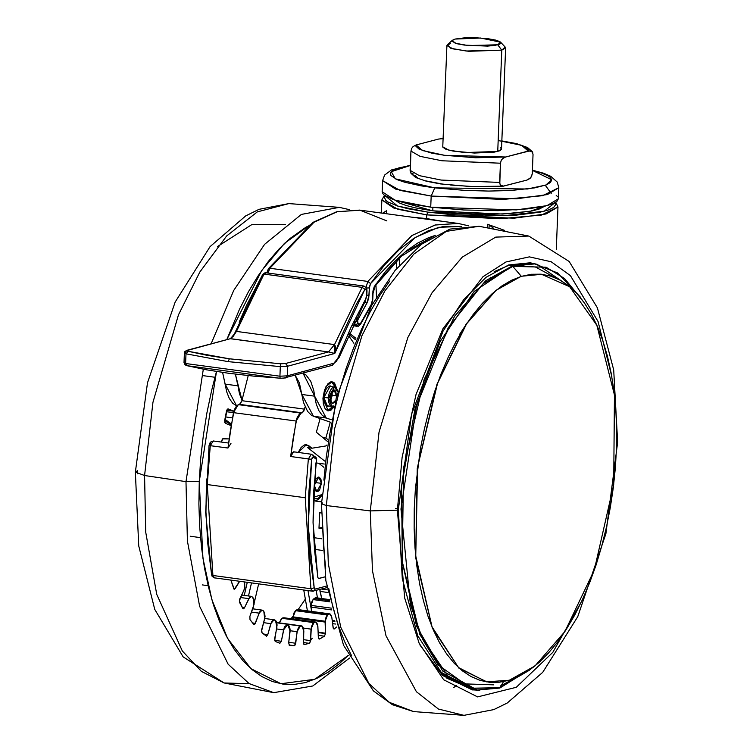<?xml version="1.0" encoding="UTF-8"?>
<svg xmlns="http://www.w3.org/2000/svg" width="753" height="753" viewBox="0 0 753 753"><rect width="100%" height="100%" fill="white"/><g stroke="black" fill="none" stroke-linecap="round" stroke-linejoin="round"><path stroke-width="1.13" d="M509.292 680.204L534.969 665.944L564.948 631.494L594.315 570.059L613.686 484.744L614.439 394.901L596.865 325.249L569.616 286.677L541.511 274.261L521.227 276.295L542.094 274.327L521.227 276.295L496.152 290.281L466.615 323.79L437.484 383.503L417.67 466.945L415.731 556.091L432.006 626.882L458.483 667.525L486.41 681.889L509.292 680.204L499.408 682.237L489.685 682.312L480.207 680.42L471.067 676.58L462.351 670.829L454.153 663.224L446.538 653.839L439.592 642.761L433.37 630.092L427.939 615.973L423.346 600.527L419.647 583.895L416.87 566.247L415.035 547.76L414.169 528.597L414.282 508.953L415.364 489.008L420.4 449.014L424.306 429.332L429.088 410.131L434.697 391.588L441.089 373.874L448.195 357.167L455.951 341.627L464.272 327.404L473.091 314.632L482.315 303.44L491.86 293.924L501.62 286.187L511.522 280.304L521.462 276.323L531.345 274.29L541.068 274.214L550.547 276.106L559.686 279.947L568.402 285.698L576.6 293.303L584.215 302.687L591.171 313.766L597.383 326.435L602.814 340.554L607.407 356L611.107 372.631L613.883 390.28L615.719 408.766L616.585 427.93L616.472 447.574L615.389 467.519L613.347 487.558L610.354 507.513L606.447 527.194L601.666 546.396L596.056 564.938L589.665 582.653L582.558 599.36L574.803 614.9L566.482 629.122L557.662 641.895L548.438 653.086L538.903 662.602L529.133 670.339L519.231 676.222L509.292 680.204M486.984 681.973L459.001 668.175L432.297 628.106L415.656 557.625L417.266 468.272L436.956 384.303L466.154 324.11L495.822 290.338L521.227 276.295L495.822 290.338L466.154 324.11L436.956 384.303L417.266 468.272L415.656 557.625L432.297 628.106L459.001 668.175L486.984 681.973M434.782 187.836L395.344 178.8L391.296 171.637L410.338 165.491L398.845 167.947L393.16 170.244L390.468 172.804L390.882 175.515L397.226 179.656L405.039 182.311L421.398 185.869L434.782 187.836L431.196 196.053L434.782 187.836L527.364 188.994L545.821 185.031L551.733 179.798L532.399 170.394L541.209 172.879L547.638 175.6L549.765 176.983L551.723 179.732L550.575 182.386L546.367 184.824L534.715 187.883L510.882 190.471L488.782 191.064L465.156 190.443L434.782 187.836M410.347 165.246L391.569 169.914L384.623 175.063L382.628 180.635L400.059 190.387L431.196 196.053L395.589 189.088L382.628 180.635L382.185 191.723L395.146 200.176L430.754 207.15L431.196 196.053L430.754 207.15L409.604 203.79L393.678 199.696L384.35 195.215L382.863 193.709L382.185 191.704M442.218 221.288L426.527 218.577L426.669 214.859L393.725 208.016L381.856 199.922L397.744 209.249L426.669 214.859L427.968 212.13L451.433 214.577L484.838 216.007L515.993 215.16L540.146 212.167L548.391 209.993L553.624 207.48L555.648 204.722L555.065 202.632L544.24 211.235L504.039 215.782L427.968 212.13L426.669 214.859L499.945 218.756L541.369 215.038L558.02 207L546.104 213.974L514.101 218.182L426.669 214.859L426.527 218.577L442.237 221.288M487.53 224.272L504.698 230.446L487.53 224.272L487.398 227.425L487.53 224.272L488.471 224.62L487.53 224.272M429.041 239.04L401.49 256.114L375.173 285.924L372.989 293.444L372.726 300.118L371.191 305.511L360.612 324.185L371.182 305.52L372.726 300.108L372.933 291.157L374.288 286.592L385.367 271.664L395.814 260.293L406.554 250.796L417.482 243.257L428.495 237.75L435.272 235.388L404.465 252.481L375.305 284.794L372.679 293.632L372.406 300.306L371.238 304.494L360.565 323.357L359.2 324.072L358.099 323.206L357.534 321.23L354.286 321.267L357.534 321.23L357.995 319.347L356.037 317.738L357.995 319.347L366.824 303.355L364.857 301.548L366.824 303.355L369.045 295.148L366.805 295.27L369.045 295.148L369.337 287.938L366.513 288.023L369.337 287.938L370.589 283.617L367.878 281.481L412.07 235.444L435.338 224.959L458.238 223.453L468.422 225.806M312.561 591.18L310.904 588.771L212.864 575.527L310.904 588.771L305.257 497.761L207.216 484.518L212.864 575.527L214.501 577.928L212.864 575.527L207.216 484.518L305.257 497.761L308.335 458.916L290.649 456.525L296.108 421.059L300.965 413.124L238.306 404.653L239.567 404.323L241.929 400.652L304.589 409.124L302.226 412.795L239.567 404.323L302.226 412.795L300.965 413.124L238.306 404.653L233.449 412.597L296.108 421.059L233.449 412.597L227.99 448.063L230.992 443.348M425.737 241.233L425.614 240.433M321.456 483.37L316.862 491.596L314.246 485.271L318.83 477.035L321.456 483.37L314.622 482.447L321.456 483.37L319.611 489.808L318.265 491.229L316.204 491.361L315.093 490.109L314.255 486.664L314.632 482.428L316.091 478.833L318.142 477.082L319.498 477.27L321.004 479.51L321.456 483.37M348.366 334.059L348.818 334.445L348.799 333.09L348.818 334.445L355.35 339.612L348.366 334.059M419.374 245.939L419.233 243.577L419.374 245.939M313.427 501.018L318.208 499.691L321.738 495.625M432.777 210.859L502.505 214.003L530.394 211.235L544.758 206.181L527.872 208.873L497.987 210.605L463.886 209.993L430.754 207.15L516.257 209.871L546.96 205.644L558.35 198.801L557.069 201.202L552.486 203.856L544.739 206.19L539.44 208.976L532.136 210.896L510.741 213.551L490.41 214.304L460.902 213.532L432.777 210.859L432.919 207.414L432.777 210.859L395.137 200.176L399.325 202.971L406.036 205.494L415.204 207.847L432.777 210.859M327.583 410.743L332.92 406.338L331.16 408.766L328.355 410.611M334.068 406.724L328.223 410.884L322.971 398.281L326.049 386.374L332.158 381.771L337.184 389.772L334.652 383.221L333.457 382.223L330.746 381.875L327.941 383.719L324.496 389.922L322.971 398.281L323.31 403.664L324.694 407.928L325.72 409.434L328.233 410.893L331.047 410.131L334.068 406.724M329.08 406.065L327.527 406.347L323.856 397.518L324.392 393.546L326.425 388.501L329.296 386.035L331.706 386.647L330.285 385.96L323.856 397.518L325.061 404.276L326.614 406.027L329.08 406.065M323.865 397.386L328.364 397.998L334.483 387.023L337.768 391.927L336.167 388.011L334.492 387.023L331.687 388.303L329.39 392.426L328.534 396.097L328.581 401.594L329.494 404.446L330.972 406.131L333.73 405.942L331.857 406.441L328.364 397.998L323.865 397.386M320.072 591.416L327.903 592.479L320.072 591.416L319.856 589.486L321.7 598.541L320.072 591.416M327.414 589.891L321.39 589.081L327.414 589.891M311.149 607.134L331.772 609.921L311.149 607.134L311.083 605.384L311.695 611.398L311.149 607.134M331.32 608.123L311.083 605.384L311.704 602.024L313.088 599.548L315.667 597.731L314.057 598.522L329.579 600.621L314.057 598.522L313.088 599.548L311.083 605.384L331.32 608.123M334.944 621.366L332.308 621.009L334.944 621.366M332.214 620.274L334.718 620.613L332.214 620.274M279.909 643.26L281.349 641.274L274.657 640.37L281.349 641.274L283.561 629.866L287.147 625.131L288.117 625.348L290.046 631.306L288.691 642.911L289.519 645.396L294.301 645.66L288.973 644.945L294.301 645.66L295.731 643.297L288.757 642.356L295.731 643.297L297.077 631.701L300.372 626.025L301.379 625.912L276.822 622.599L301.718 625.922L303.817 630.986L303.355 642.497L309.304 643.307L304.231 644.596L303.355 642.497L309.304 643.307L310.575 640.587L303.468 639.626L310.575 640.587L311.036 629.084L313.935 622.609L281.97 618.288L279.288 622.882L281.434 618.608L282.987 617.855L315.761 622.053L317.86 626.223L318.293 637.349L319.168 639.09L324.43 636.21L318.218 635.372L324.43 636.21L325.512 633.584L318.095 632.209L325.512 633.207L325.07 622.082L293.105 617.761L293.152 619.004L293.105 617.761L325.07 622.082L325.07 621.187L293.105 616.867L293.105 617.761L293.877 613.111L295.562 610.645L297.642 609.516L296.569 609.911L328.534 614.232L326.614 615.954L325.315 619.248L325.512 633.584L318.105 632.586L325.512 633.584L324.43 636.21L319.564 639.005L318.707 638.779L317.578 624.293L316.015 622.119L314.961 622.176L312.881 623.437L311.318 626.91L310.575 640.587L309.765 642.987L304.428 644.587L303.628 644.079L303.704 628.915L302.395 626.195L300.372 626.025L299.289 626.524L297.529 629.574L295.195 644.973L294.301 645.66L289.547 645.396L288.691 642.911L290.103 629.169L289.067 625.959L287.147 625.131L285.029 626.242L284.154 627.842L281.349 641.274L279.805 643.231L275.287 641.434L274.657 640.398L277.104 625.028L276.37 621.423L275.513 620.491L273.574 619.785L271.532 621.762L267.786 634.572L266.6 636.181L261.997 632.774L261.479 631.522L265.028 616.613L264.614 612.688L263.042 610.627L262.072 610.109L259.973 611.474L254.58 624.51L253.705 624.35L249.996 619.644L249.892 616.378L254.166 604.113L254.081 599.981L251.869 596.527L249.751 597.242L244.433 607.887L243.577 608.81L242.758 608.368L239.322 600.762L244.8 587.858L244.631 581.994L244.123 589.797L239.746 598.993L239.586 602.372L242.758 608.368L243.323 608.829L244.433 607.887L248.819 598.682L240.433 597.553L248.819 598.682L251.483 596.414L252.754 597.364L253.479 598.484L253.629 606.184L249.892 616.378L249.996 619.644L254.138 624.614L255.38 623.352L259.126 613.158L251.455 612.114L259.126 613.158L262.11 610.118L263.042 610.627L263.87 611.464L264.642 618.759L261.63 629.696L261.997 632.774L266.44 636.181L267.786 634.572L270.807 623.635L263.569 622.656L270.807 623.635L274.054 619.757L274.6 619.954L275.513 620.491L276.878 627.202L274.666 638.61L275.287 641.434L279.89 643.25M280.681 363.765L229.364 358.852L228.074 361.591L280.257 366.579L280.681 363.765L229.364 358.852L207.047 355.322L188.024 351.237L187.055 350.484L230.474 338.662L236.451 331.376L334.483 344.629L328.515 351.915L229.976 338.652L233.016 336.544L236.451 331.376L334.483 344.629L334.831 353.458L328.515 351.915L334.483 344.629L362.071 287.382L264.039 274.13L236.451 331.376L230.474 338.662L328.515 351.915L285.613 363.52L280.681 363.765L280.257 366.579L287.646 366.222L285.613 363.52L280.681 363.765M330.351 401.575L332.271 395.269L336.535 395.843L336.44 397.019L336.535 395.843L332.271 395.269L330.351 401.575M335.622 400.276L332.252 403.523L329.805 397.622L334.087 389.941L336.535 395.843L335.744 391.334L334.709 390.158L333.438 389.979L332.129 390.835L330.52 393.715L329.955 400.135L330.595 402.13L332.252 403.523L334.21 402.629L335.622 400.276M199.244 481.515L216.469 371.549L211.584 390.628L206.906 413.021L203.272 435.78L200.703 458.69L199.244 481.515L185.953 481.638L199.244 481.515L198.886 504.058L199.639 526.093L201.512 547.393L204.468 567.781L208.477 587.039L213.523 604.988L219.528 621.451L226.455 636.276L234.23 649.321L242.786 660.456L252.029 669.577L261.875 676.589L272.228 681.437L282.987 684.063L294.056 684.449L305.313 682.585L316.674 678.491L328.007 672.203L339.208 663.798L348.215 655.374L314.792 679.319L280.963 683.743L250.947 668.645L227.632 638.469L211.885 599.68L202.924 558.189L199.244 481.515M306.48 226.86L290.018 238.466L279.052 248.923L268.426 261.329L258.241 275.57L248.603 291.496L239.605 308.956L226.794 339.509L261.62 270.572L284.493 243.454L309.652 225.166M349.665 209.739L339.292 207.376L301.36 214.417L264.576 244.33L233.712 290.47L211.113 343.745L233.712 290.47L264.576 244.33L301.36 214.417L339.292 207.376L288.87 203.611L257.291 211.857L226.662 235.943L199.837 272.04L178.508 314.886L152.925 402.337L144.529 475.538L185.953 481.638L203.31 369.252L185.953 481.638L144.529 475.538L152.925 402.337L178.508 314.886L199.837 272.04L226.662 235.943L257.291 211.857L288.87 203.611L259.07 209.353L245.619 215.913L210.068 246.655L175.185 302.075L147.503 382.835L135.389 472.103L138.74 545.878L154.76 609.384L183.148 656.936L224.093 682.933L201.418 671.375L182.358 651.016L156.699 594.352L145.724 532.079L144.529 475.538L135.389 472.14L144.529 475.538L145.724 532.079L156.699 594.352L182.358 651.016L201.418 671.375L224.093 682.933L249.431 683.771L224.093 682.933L273.697 692.694L249.074 683.545L228.112 664.202L199.611 606.353L187.365 541.059L185.953 481.638L187.365 541.059L199.611 606.353L228.112 664.202L249.074 683.545L273.697 692.694L312.796 685.983L349.58 658.037M330.068 395.4L332.271 395.269L330.068 395.4M217.401 246.617L251.653 224.658L285.547 224.394M321.427 503.785L326.35 505.517L334.661 428.438L361.901 335.782L384.905 290.912L413.745 254.175L446.294 231.378L479.143 226.276L446.294 231.378L413.745 254.175L384.905 290.912L361.901 335.782L334.661 428.438L326.35 505.517L370.316 510.901L379.013 432.109L407.815 337.542L432.09 292.606L462.257 257.112L495.738 237.139L528.747 236.037L495.738 237.139L462.257 257.112L432.09 292.606L407.815 337.542L379.013 432.109L370.316 510.901L397.443 510.129L402.121 457.457L416.023 394.506L442.868 328.826L482.927 276.718L506.044 261.922L529.321 256.877L551.215 261.799L570.416 275.598L598.108 321.484L611.888 376.961L598.108 321.484L570.416 275.598L551.215 261.799L529.321 256.877L506.044 261.922L482.927 276.718L442.868 328.826L416.023 394.506L402.121 457.457L397.443 510.129L398.384 509.555L397.443 510.129L404.634 597.873L419.157 643.278L443.724 679.78L477.628 696.883L516.294 687.291L552.796 652.362L581.532 601.553L552.796 652.362L516.294 687.291L477.628 696.883L443.724 679.78L419.157 643.278L404.634 597.873L397.443 510.129L370.316 510.901L372.453 570.67L386.007 635.786L416.447 691.715L438.462 709.006L463.961 715.35L438.462 709.006L416.447 691.715L386.007 635.786L372.453 570.67L370.316 510.901L326.35 505.517L328.28 563.668L340.751 627.211L368.876 683.451L389.423 702.398L413.548 711.594L389.423 702.398L368.876 683.451L340.751 627.211L328.28 563.668L326.35 505.517L321.427 503.785L322.689 502.91M616.575 443.451L617.611 442.209L616.575 443.451M530.168 262.825L537.463 264.369L530.168 262.825L508.614 264.952L486.024 277.283L463.688 299.685L443.075 331.104L411.618 414.112L398.384 509.565L402.281 578.549L417.708 635.701L442.406 674.161L472.451 689.899L442.67 675.507L420.07 645.265M471.83 689.814L478.183 690.172M479.887 690.341L471.171 689.729M555.968 278.13L535.487 267.033L516.483 265.414M508.529 265.404L530.959 263.418L508.529 265.404L512.398 265.922L534.837 263.945L512.398 265.922L512.812 266.402L546.076 267.183L564.552 278.506L582.662 300.56L564.552 278.506L546.076 267.183L512.812 266.402L521.227 276.295L512.398 265.922L485.751 280.671L454.652 316.185L424.08 379.484L403.589 467.679L402.177 561.23L419.863 634.657L447.95 676.062L477.242 690.059L499.841 688.063L477.242 690.059L442.708 671.036L416.56 626.345L402.243 561.889L401.669 486.212L414.894 409.303L440.185 341.363L474.183 291.364L512.398 265.922L508.529 265.404L494.156 271.692M537.896 264.868L568.524 285.801M515.523 677.935L500.519 685.917M533.068 667.45L499.841 688.063L470.841 688.251L438.105 664.786L422.838 639.692L410.423 604.433L401.01 509.075L416.4 406.178L448.27 327.743L483.031 283.796L512.812 266.402L483.031 283.796L448.27 327.743L416.4 406.178L401.01 509.075L410.423 604.433L422.838 639.692L438.105 664.786L470.841 688.251L500.114 687.705L503.465 681.634L500.114 687.705L533.068 667.45M580.714 297.491L557.644 272.925L534.837 263.945L530.959 263.418L507.738 265.461M446.868 45.566L442.802 146.826L448.826 150.139L464.61 152.548L497.742 151.466L501.809 50.206L468.677 51.289L452.892 48.879L446.868 45.566L450.661 43.288M452.337 40.257L447.348 44.719L450.774 48.248L466.248 51.063L501.809 50.206L497.742 44.803L468.102 45.528L455.217 43.175L452.355 40.238L455.113 39.043L465.382 37.772L474.578 37.697L488.443 38.761L495.681 40.107L499.992 41.726L500.717 43.373L499.672 44.135L494.985 45.368L487.473 46.084L464.403 45.095L457.165 43.749L452.026 41.293L452.139 40.474L455.113 39.043L480.649 37.979L500.557 42.177L497.742 44.803L501.809 50.206L505.188 47.044L500.576 42.196M505.592 47.928L501.809 50.206L497.742 151.466L501.526 149.188L505.592 47.928M501.856 141.018L517.772 144.162L525.255 146.891L528.371 149.715L528.192 151.089L531.147 151.127L532.427 152.172L533.03 154.581L532.258 173.877L531.439 176.654L530.046 178.414L527.034 180.023L502.985 186.179L500.858 185.53L499.804 183.864L500.425 163.175L501.234 160.389L502.637 158.638L505.649 157.029L444.524 155.287L422.301 150.515L416.136 144.924L413.124 146.534L411.722 148.294L410.912 151.071L420.108 156.332L441.926 160.747L500.425 163.175L441.926 160.747L420.108 156.332L410.912 151.071L411.722 148.294L413.124 146.534L416.136 144.924L438.679 138.985L443.131 138.656M498.185 140.51L521.594 145.348L528.192 151.089L505.649 157.029L475.642 157.725L444.524 155.287L431.751 153.113L419.073 149.122L415.957 146.298L416.136 144.924L438.679 138.985M442.886 147.24L445.964 149.245L453.033 151.061L474.381 153.085L494.439 152.144L500.058 150.656L501.526 149.16M501.442 148.774L500.444 147.767M440.185 138.768L443.141 138.561M413.472 174.075L410.743 172.776M410.329 171.9L410.912 151.071L410.14 170.366L419.327 175.628L441.154 180.033L499.653 182.461L500.425 163.175L501.234 160.389L502.637 158.638L505.649 157.029L529.698 150.873L532.427 152.172L533.03 154.581L532.258 173.877L530.771 177.642L527.034 180.023L503.324 186.16L500.256 184.871L499.653 182.461L441.154 180.033L419.327 175.628L410.14 170.366L410.931 173.294L415.665 177.482L426.603 181.285L440.514 183.92L470.606 186.593L503.315 186.16M440.081 671.798L473.364 689.532L440.081 671.798M459.942 683.762L493.742 684.863M535.769 264.077L529.547 262.741M395.4 508.51L397.48 508.943M305.351 599.077L298.197 609.572M293.152 616.17L291.063 618.721M453.457 687.687L456.61 685.446M464.836 326.52L459.396 334.633M137.488 473.816L137.601 470.578L137.488 473.816M323.922 480.122L326.265 457.212L329.682 434.406L334.144 411.919L339.612 389.969L346.022 368.782L353.326 348.535L361.449 329.447L370.307 311.686L379.823 295.43L389.894 280.831M351.613 655.825L344.498 641.358L338.295 625.216L333.052 607.558L328.816 588.554M325.644 568.393L323.555 547.262L322.566 525.359M312.335 638.168L310.575 640.436L312.335 638.168M135.389 472.14L137.601 470.578M331.734 391.315L332.271 395.269L331.734 391.315M317.484 597.976L316.166 590.456L317.484 597.976M308.015 590.559L311.676 611.398L308.015 590.559M316.175 597.863L317.051 598.729M303.751 589.985L307.422 610.824L303.751 589.985M282.987 617.855L314.961 622.176L313.935 622.609L281.97 618.288L282.987 617.855M298.16 609.619L298.64 609.921M252.81 608.857L253.083 607.69L252.81 608.857M254.326 602.353L258.646 583.895L254.326 602.353M251.549 582.935L248.49 596.009L251.549 582.935M247.285 582.351L244.226 595.435L247.285 582.351M231.303 424.701L224.61 420.767L231.303 424.701M280.125 378.222L253.648 376.161L228.808 373.309L206.491 369.779L186.942 365.657L185.662 363.483L279.89 376.218L280.257 366.579L228.074 361.591L186.029 353.844L185.662 363.483L184.033 362.617L185.662 363.483L186.029 353.844L228.074 361.591L229.364 358.852L188.024 351.237L186.029 353.844L184.4 352.978L186.029 353.844L188.024 351.237L187.572 350.267L186.81 350.324M230.992 423.967L224.883 419.233L231.406 424.033M333.993 629.009L334.567 628.802L333.485 628.661L334.567 628.802L336.695 626.967L334.106 629.019L333.334 628.379L331.809 617.159L330.605 614.241L329.616 613.836L327.527 614.966L295.562 610.645L293.105 616.867L325.07 621.187L327.527 614.966L295.562 610.645L296.569 609.911L328.534 614.232L329.786 613.846L331.809 617.159L333.146 627.635L333.974 629.009M239.67 581.325L235.218 588.564L233.901 589.044L230.87 580.139L234.258 589.232L239.67 581.325M221.344 442.049L222.455 438.886L229.157 438.933L222.916 438.735L221.344 442.049M227.961 408.851L226.54 410.771L224.658 420.466L225.316 423.242L231.133 425.68L225.316 423.242L224.676 422.254L227.19 409.256L228.103 408.888L233.797 411.1L226.728 410.103L233.411 411.006L227.943 408.851M233.505 588.338L235.218 588.564L233.505 588.338M242.325 607.605L244.433 607.887L242.325 607.605M252.566 622.966L255.38 623.352L252.566 622.966M263.437 633.979L267.786 634.572L263.437 633.979M283.561 629.866L276.549 628.915L283.561 629.866M297.077 631.701L290.103 630.75L297.077 631.701M300.372 626.025L276.888 622.853L300.372 626.025M311.036 629.084L303.515 628.068L311.036 629.084M332.638 623.663L335.772 624.086L332.638 623.663M329.842 601.816L313.088 599.548L329.842 601.816M285.613 363.52L287.646 366.222L334.831 353.458L328.515 351.915L285.613 363.52M239.19 322.18L246.447 305.614L262.581 274.61L265.95 272.802L264.039 274.13L362.071 287.382L363.991 286.055L362.071 287.382L334.483 344.629L335.424 346.493L334.831 353.458L364.838 289.434L362.071 287.382L366.984 290.677L366.796 295.449L366.542 289.66L366.09 288.898L365.139 289.039L356.546 303.883L341.495 336.007L334.831 353.458L287.646 366.222L280.257 366.579L279.89 376.218L287.279 375.86L287.646 366.222L287.279 375.86L333.833 363.257L332.374 365.327L331.612 365.384M233.769 335.179L235.482 331.913L236.451 331.376L264.039 274.13L262.581 274.6L233.769 335.179M185.351 352.395L186.838 350.314L230.474 338.662L186.838 350.314L184.899 351.538L184.4 352.978L185.351 352.395M330.285 422.169L325.908 438.048L323.357 437.7L325.908 438.048L330.285 422.169M232.47 417.877L225.316 416.917L232.47 417.877M226.342 411.703L233.439 412.653L226.342 411.703M233.769 411.204L226.681 410.244L233.769 411.204M331.508 381.743L335.48 387.409L334.398 384.548L332.177 382.053M327.63 439.404L325.908 438.048L327.63 439.404M262.59 274.6L264.548 272.944L265.95 272.802L363.991 286.055L366.363 287.731L366.946 289.641L366.796 295.449L365.356 300.711L339.095 357.43L338.925 356.875L333.833 363.257L336.638 361.176L351.256 326.689L365.807 298.875L366.485 295.647L365.346 300.72L339.095 357.43L332.346 365.337L333.833 363.257L287.279 375.86L279.89 376.218L185.662 363.483L186.942 365.657M184.4 352.978L184.033 362.617L184.974 362.033M285.82 377.921L287.279 375.86L285.782 377.931L280.069 378.251L279.89 376.218L280.069 378.251L186.97 365.666L185.078 364.829L184.033 362.617M332.346 365.337L282.968 378.251M313.427 416.258L326.209 417.981L331.226 419.741L326.209 417.981L314.65 396.191L301.859 394.459L313.427 416.258L326.209 417.981L322.171 415.298L318.783 410.573L316.222 404.079L314.65 396.191L301.859 394.459L295.289 375.361L299.402 383.013L303.431 402.347L307.591 411.449L311.337 415.176L313.427 416.258L330.708 422.311L313.427 416.258M303.092 373.253L314.65 396.191L313.803 390.609L310.707 381.225L306.038 375.013L303.092 373.253M237.929 385.818L225.138 384.096L236.498 405.811L232.658 403.194L229.27 398.469L226.709 391.984L222.615 372.49L225.138 384.096L237.929 385.818L235.407 374.213L242.033 400.172L239.501 393.706L237.929 385.818M348.808 336.036L353.863 343.255L348.808 336.036M370.354 307.93L370.307 306.932L370.354 307.93M375.935 284.86L376.528 297.077L375.935 284.86M427.968 212.13L408.126 208.722L397.772 206.068L387.55 201.757L385.687 200.289L384.416 197.38L385.15 195.808L397.575 206.002L427.968 212.13M316.373 432.175L320.119 418.602L316.373 432.175L327.32 441.333L316.373 432.175M321.785 494.627L313.361 497.404L315.328 498.759L318.124 498.458L321.785 494.627M324.251 464.036L315.959 462.916L324.251 464.036M307.685 447.649L311.949 448.223L325.833 445.992L311.949 448.223L308.645 445.607L305.737 444.637L304.174 445.023L301.115 447.48L298.235 452.44L306.518 444.665L311.949 448.223L307.685 447.649L324.599 461.024L307.685 447.649M326.727 445.136L325.833 445.992L326.727 445.136M396.351 260.83L396.718 268.35L396.351 260.83M399.184 258.166L399.523 265.065L399.184 258.166M356.433 326.077L352.244 325.512L357.044 326.35L356.433 326.077L359.2 324.072L356.433 326.077L355.341 325.211L354.192 321.456L355.341 325.211L356.433 326.077M352.564 324.835L355.341 325.211L358.099 323.206L355.341 325.211L352.564 324.835M468.507 225.796L458.238 223.453L360.198 210.2L337.297 211.706L314.039 222.191L269.847 268.228L367.878 281.481L269.847 268.228L268.115 273.094L269.847 268.228L313.794 222.351L336.939 211.8L359.727 210.134L386.854 220.893M366.052 287.26L367.878 281.481L366.052 287.26M214.963 577.89L312.542 591.171L310.904 588.771L305.257 497.761L308.335 458.916L311.337 454.21L308.335 458.916L311.638 459.283L308.815 492.829L308.297 525.858L310.095 557.738L314.18 587.839L310.904 588.771L314.18 587.839L315.234 589.025L313.728 591.096L315.234 589.025L326.727 585.994L315.234 589.025L314.18 587.839L308.297 525.858L311.638 459.283L290.649 456.525L291.58 453.41L293.651 451.819L290.649 456.525L293.068 438.726L296.898 418.169L299.449 413.999L303.619 411.59L305.078 406.949L304.589 409.124L241.929 400.652L240.282 403.919L236.79 405.528L234.239 409.707L230.409 430.264L227.99 448.063L210.303 445.672L227.99 448.063L228.187 446.934M248.208 375.653L241.929 400.652L248.208 375.653M228.611 443.028L213.297 440.957L210.303 445.672L207.216 484.518L210.303 445.672L213.297 440.957L213.908 441.23M293.651 451.819L311.347 454.21M294.254 452.092L293.745 451.838M304.212 445.004L308.645 445.607L304.212 445.004M323.894 467.331L318.858 463.34L323.894 467.331M457.768 223.387L434.97 225.053L411.835 235.595L367.878 281.481L370.589 283.617L369.459 286.733L368.829 297.397L367.69 301.605L357.666 320.232L357.844 322.896L359.529 324.214L360.565 323.357L360.602 324.195M370.589 283.617L415.195 237.487L438.66 227.331L461.702 226.418L443.715 226.342L428.645 230.559L413.557 238.541L398.695 250.184L384.294 265.291L370.589 283.617M489.13 224.968L488.471 224.62L489.13 224.968L489.026 227.679L489.13 224.968L493.799 228.451L489.13 224.968M386.421 213.739L386.694 210.642L382.618 213.231L386.694 210.642L386.562 213.758L386.543 210.84M381.329 213.052L381.856 199.922L384.51 195.347M412.475 217.259L426.527 218.577M267.146 272.963L268.388 268.708L269.847 268.228L268.388 268.708L312.9 222.399L336.629 211.734L360.198 210.2M214.483 577.918L212.205 576.374L211.602 574.746L212.864 575.527L211.602 574.727L205.682 512.379L209.042 445.456L210.303 445.672L209.042 445.456L210.303 442.237L213.297 440.957M211.602 574.727L207.8 543.911L205.993 512.031L206.51 479.002M321.315 527.571L318.98 528.182L319.601 512.755L321.239 512.972L319.601 512.755L318.98 528.182L321.315 527.571M321.333 528.502L318.98 528.182L321.333 528.502M313.003 591.143L327 587.604M315.987 457.353L316.674 458.652L313.521 493.573L313.097 522.535L314.528 550.594L317.954 577.862L318.858 578.52L325.277 576.836L318.406 578.464L317.804 577.278L313.097 522.535L315.808 464.159L316.608 459.565L313.192 456.93L312.354 457.344L311.638 459.283L313.446 457.062L312.834 454.85L313.446 457.062L316.608 459.565L315.789 457.212M314.425 549.361L322.406 550.434L314.425 549.361M313.634 537.642L321.691 538.724L313.634 537.642M315.187 500.99L321.484 501.837L315.187 500.99M210.887 443.103L209.438 444.891M556.185 195.309L557.672 196.815M532.409 170.15L543.478 173.218L550.763 176.315L557.267 182L558.792 187.713L547.412 194.547L516.709 198.773L431.196 196.053L502.844 199.413L542.659 195.648L558.792 187.713L558.35 198.801M414.799 175.233L417.915 178.056M425.398 180.786L443.366 184.221M450.671 185.097L474.484 186.65L497.658 186.433M551.205 193.408L545.897 186.085L544.72 185.436M555.742 202.228L558.02 207L556.307 249.742M328.732 386.251L334.483 387.023M321.427 503.766L336.186 397.998L371.549 305.737L395.127 270.299L421.492 244.292L449.899 229.128L479.143 226.276L528.747 236.037L569.164 261.46L597.402 307.892L613.648 369.939L617.611 442.246L605.883 533.783L577.72 616.726L542.772 672.307L507.221 703.048L493.77 709.608L463.961 715.35L413.548 711.594L392.379 704.742L373.375 690.887L343.584 645.349L325.861 580.723L321.427 503.766M446.943 678.218L473.364 689.532L477.242 690.059L499.832 688.063L534.037 666.697M501.856 140.915L516.567 143.663L527.505 147.466L532.239 151.654L532.842 153.047M490.175 277.292L493.394 277.725M214.925 377.215L203.141 375.625M233.694 411.091L226.709 410.14M200.505 537.623L190.245 536.24M208.157 585.702L202.293 584.912M241.609 595.086L251.483 596.414M252.66 608.838L262.11 610.118M274.007 619.757L264.708 618.495M276.812 622.552L301.68 625.912M283.787 617.733L315.761 622.053M297.821 609.525L329.767 613.846M329.353 599.576L315.752 597.741M326.105 405.66L331.857 406.441M355.887 338.323L348.921 332.807M324.251 464.074L315.959 462.954M352.169 325.691L358.437 326.209L360.612 324.185M266.854 272.925L268.388 268.717M313.728 591.096L312.542 591.171M316.006 457.363L311.337 454.21"/></g></svg>
